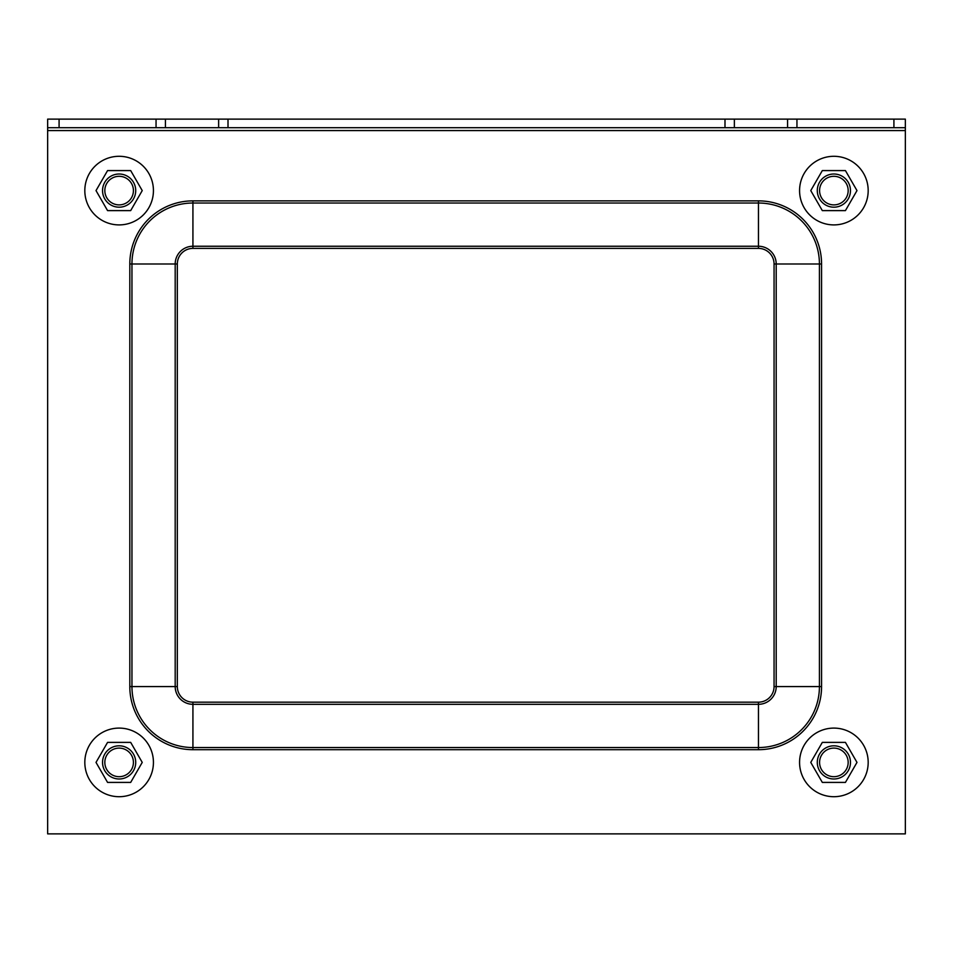 <?xml version="1.0" encoding="UTF-8"?>
<svg xmlns="http://www.w3.org/2000/svg" width="953" height="953" viewBox="0 0 953 953"><rect width="100%" height="100%" fill="white"/><g stroke="black" fill="none" stroke-linecap="round" stroke-linejoin="round"><path stroke-width="1.43" d="M47.65 119.125L905.35 119.125L905.35 127.702L47.65 127.702L47.65 119.125M905.35 130.561L47.65 130.561L47.65 833.875L905.35 833.875L905.35 127.702M47.65 130.561L47.65 127.702M868.183 762.4A34.308 34.308 0 0 1 816.721 792.11A34.308 34.308 0 0 1 816.721 732.69A34.308 34.308 0 0 1 868.183 762.4M153.433 762.4A34.308 34.308 0 0 1 101.971 792.11A34.308 34.308 0 0 1 101.971 732.69A34.308 34.308 0 0 1 153.433 762.4M868.183 190.6A34.308 34.308 0 0 1 816.721 220.31A34.308 34.308 0 0 1 816.721 160.89A34.308 34.308 0 0 1 868.183 190.6M153.433 190.6A34.308 34.308 0 0 1 101.971 220.31A34.308 34.308 0 0 1 101.971 160.89A34.308 34.308 0 0 1 153.433 190.6M119.125 748.105A14.295 14.295 0 0 0 106.748 769.547A14.295 14.295 0 0 0 131.502 769.547A14.295 14.295 0 0 0 119.125 748.105M119.125 176.305A14.295 14.295 0 0 0 106.748 197.747A14.295 14.295 0 0 0 131.502 197.747A14.295 14.295 0 0 0 119.125 176.305M833.875 748.105A14.295 14.295 0 0 0 821.498 769.547A14.295 14.295 0 0 0 846.252 769.547A14.295 14.295 0 0 0 833.875 748.105M833.875 176.305A14.295 14.295 0 0 0 821.498 197.747A14.295 14.295 0 0 0 846.252 197.747A14.295 14.295 0 0 0 833.875 176.305M817.293 762.4A16.582 16.582 0 0 0 842.166 776.766A16.582 16.582 0 0 0 842.166 748.034A16.582 16.582 0 0 0 817.293 762.4M845.43 782.413L822.32 782.413L810.765 762.4L822.32 742.387L845.43 742.387L856.985 762.4L845.43 782.413M817.293 190.6A16.582 16.582 0 0 0 842.166 204.966A16.582 16.582 0 0 0 842.166 176.234A16.582 16.582 0 0 0 817.293 190.6M845.43 210.613L822.32 210.613L810.765 190.6L822.32 170.587L845.43 170.587L856.985 190.6L845.43 210.613M102.543 762.4A16.582 16.582 0 0 0 127.416 776.766A16.582 16.582 0 0 0 127.416 748.034A16.582 16.582 0 0 0 102.543 762.4M130.68 782.413L107.57 782.413L96.015 762.4L107.57 742.387L130.68 742.387L142.235 762.4L130.68 782.413M102.543 190.6A16.582 16.582 0 0 0 127.416 204.966A16.582 16.582 0 0 0 127.416 176.234A16.582 16.582 0 0 0 102.543 190.6M130.68 210.613L107.57 210.613L96.015 190.6L107.57 170.587L130.68 170.587L142.235 190.6L130.68 210.613M59.086 127.702L59.086 119.125M893.914 127.702L893.914 119.125M787.571 119.125L787.571 127.702M796.946 127.702L796.946 119.125M734.37 119.125L734.37 127.702M724.995 119.125L724.995 127.702M228.005 119.125L228.005 127.702M218.63 119.125L218.63 127.702M165.429 119.125L165.429 127.702M156.054 127.702L156.054 119.125M177.329 263.993A15.605 15.605 0 0 1 192.923 248.388L758.457 248.388A15.605 15.605 0 0 1 774.062 263.993L776.207 263.993L776.207 686.577L819.425 686.577A60.968 60.968 0 0 1 758.457 747.545L758.457 704.315A17.75 17.75 0 0 0 776.207 686.577L774.062 686.577A15.605 15.605 0 0 1 758.457 702.17L758.457 704.315L192.923 704.315L192.923 747.545A60.968 60.968 0 0 1 131.955 686.577L177.329 686.577L177.329 263.993L175.185 263.993L175.185 686.577A17.75 17.75 0 0 0 192.923 704.315L192.923 702.17A15.605 15.605 0 0 1 177.329 686.577M192.923 248.388L192.923 246.243A17.75 17.75 0 0 0 175.185 263.993L129.811 263.993L129.811 686.577A63.112 63.112 0 0 0 192.923 749.689L758.457 749.689L758.457 747.545L192.923 747.545L192.923 749.689M758.457 702.17L192.923 702.17M758.457 248.388L758.457 246.243L192.923 246.243L192.923 200.869A63.112 63.112 0 0 0 129.811 263.993M776.207 263.993A17.75 17.75 0 0 0 758.457 246.243L758.457 203.025A60.968 60.968 0 0 1 819.425 263.993L819.425 686.577L821.569 686.577L821.569 263.993L776.207 263.993M774.062 263.993L774.062 686.577M129.811 686.577L131.955 686.577L131.955 263.993A60.968 60.968 0 0 1 192.923 203.025L758.457 203.025L758.457 200.869L192.923 200.869M758.457 749.689A63.112 63.112 0 0 0 821.569 686.577M821.569 263.993A63.112 63.112 0 0 0 758.457 200.869"/></g></svg>
